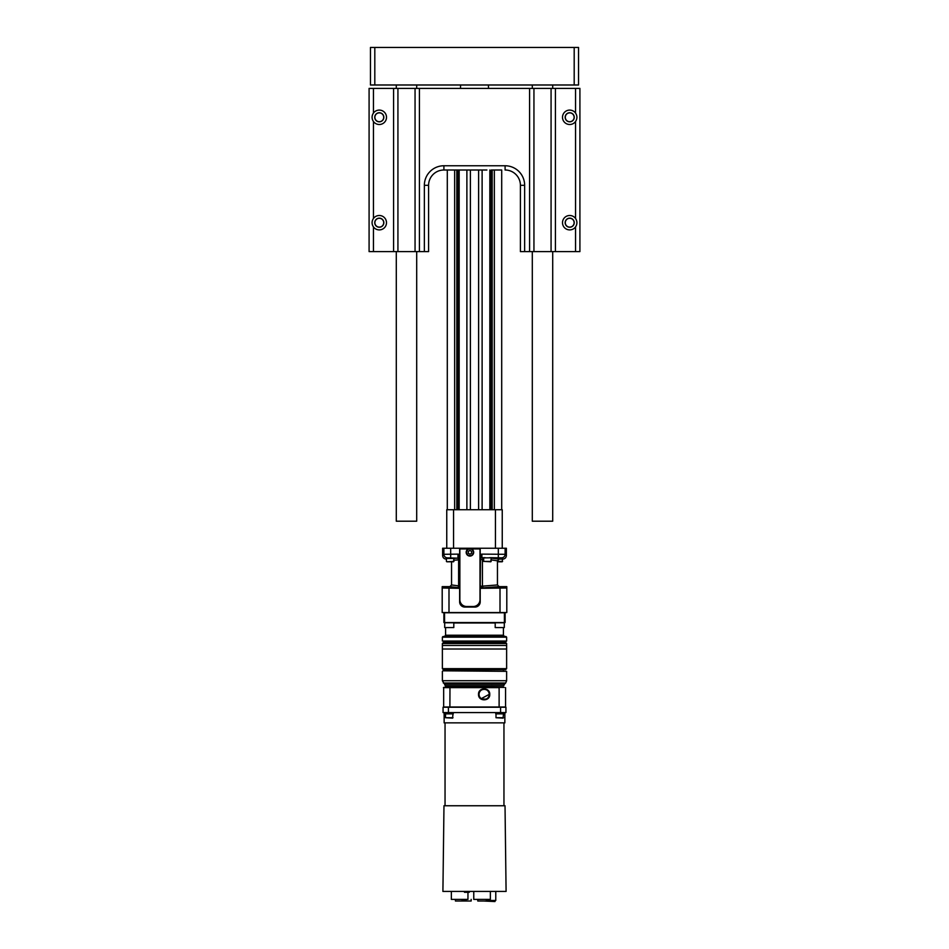 <?xml version="1.0" encoding="UTF-8"?>
<svg xmlns="http://www.w3.org/2000/svg" width="949" height="949" viewBox="0 0 949 949"><rect width="100%" height="100%" fill="white"/><g stroke="black" fill="none" stroke-linecap="round" stroke-linejoin="round"><path stroke-width="1.42" d="M445.271 712.58L445.271 713.862L453.242 713.862L453.242 712.58M448.996 588.333L448.996 612.556L500.004 612.556L442.198 612.556L442.198 587.977L459.636 588.333L457.964 588.155L459.672 586.185L459.672 559.554L457.964 557.668L457.964 554.133L459.636 554.382L459.636 548.249L442.625 548.249L442.625 555.568L443.883 554.299L457.964 554.133M504.394 612.556L504.394 622.758L444.607 622.758L444.523 612.769L505.105 612.769L505.105 622.544L443.895 622.544L443.895 612.769L444.607 612.556M443.895 622.544L444.607 622.758M505.105 622.544L504.394 622.758M474.5 641.358L506.303 641.358L474.5 641.358M474.5 642.437L505.556 642.437L506.624 643.505L442.376 643.505L443.444 642.437L474.5 642.437M455.425 899.403L455.425 901.016L471.167 901.016L471.167 899.403M477.774 899.403L477.774 901.016L486.351 901.016L486.351 899.403M463.48 901.016L463.48 899.403M463.812 901.016L463.812 899.403M462.697 901.016L462.697 899.403M462.08 901.016L462.08 899.403M465.129 901.016L465.129 899.403M466.149 899.403L466.149 901.016M465.39 901.016L465.39 899.403M442.376 649.021L506.624 649.021L506.624 668.665L442.376 668.665L442.376 645.474L506.624 645.474L506.624 643.505M483.717 901.016L494.963 901.55L494.963 900.482M451.356 891.431L451.356 899.403L467.952 899.403L467.952 891.372M486.351 900.482L495.769 900.482L495.769 891.372M473.765 891.538L473.765 899.403L490.36 899.403L490.36 891.372M442.376 668.665L443.444 669.745L505.556 669.745L506.624 668.665M464.476 891.431L464.476 892.285L469.292 892.285L469.292 891.431M474.5 670.813L442.91 670.813L474.5 670.813M457.691 891.431L461.012 891.431M472.768 891.431L476.09 891.431M496.873 891.431L500.194 891.431M445.318 686.874L504.216 687.408L445.318 686.874M486.09 689.674L484.144 689.282A5.089 5.089 0 0 0 479.731 696.922A5.089 5.089 0 0 0 488.545 696.922A5.089 5.089 0 0 0 484.144 689.282L482.187 689.674M482.187 699.069L486.09 699.069M499.032 687.408L443.658 687.408L443.658 707.23M474.5 891.431L442.91 891.431L443.978 805.748L505.022 805.748L506.09 891.431L474.5 891.431M505.556 687.622L505.556 707.005L499.115 707.005L499.115 687.622L443.444 687.622M443.444 707.005L499.115 707.005L449.897 707.005L449.968 687.408M478.521 694.371C478.166 687.123 490.111 687.123 489.755 694.371C490.111 701.631 478.166 701.631 478.521 694.371M503.492 717.717L495.995 717.717L503.065 718.144L503.492 713.862M443.064 707.23L505.936 707.23L505.936 712.58L443.064 712.58L443.064 707.23M504.856 712.58L504.856 722.865L444.144 722.865L444.144 712.58M495.758 712.58L495.758 713.862L503.729 713.862L503.729 712.58M453.005 717.717L445.508 717.717L452.566 718.144L453.005 713.862M453.539 707.23L457.015 707.23M491.902 687.408L491.902 685.807M481.309 698.594L489.221 694.371M578.546 84.995L370.454 84.995L370.454 47.45L578.546 47.45L578.546 84.995M532.306 84.995L532.306 88.387M532.306 251.604L532.306 521.203L552.709 521.203L552.709 251.604M396.291 84.995L396.291 88.387M396.291 251.604L396.291 521.203L416.694 521.203L416.694 251.604M488.403 84.995L488.498 88.387M504.299 627.574L495.2 627.574L504.299 627.574L504.299 622.758M453.8 627.574L444.701 627.574L453.8 627.574L453.8 622.758M444.701 622.758L444.701 627.574L444.701 622.758M379.292 112.741A4.555 4.555 0 0 0 375.353 119.562A4.555 4.555 0 0 0 383.23 119.562A4.555 4.555 0 0 0 379.292 112.741M379.292 218.151A4.555 4.555 0 0 0 375.353 224.972A4.555 4.555 0 0 0 383.23 224.972A4.555 4.555 0 0 0 379.292 218.151M569.708 218.151A4.555 4.555 0 0 0 565.77 224.972A4.555 4.555 0 0 0 573.647 224.972A4.555 4.555 0 0 0 569.708 218.151M569.708 112.741A4.555 4.555 0 0 0 565.77 119.562A4.555 4.555 0 0 0 573.647 119.562A4.555 4.555 0 0 0 569.708 112.741M373.443 251.604L369.09 251.604L369.09 88.387L373.443 88.387L373.443 113.073A7.212 7.212 0 0 0 373.443 121.508A7.212 7.212 0 0 0 385.709 120.582A7.212 7.212 0 0 0 379.292 110.084A7.212 7.212 0 0 0 373.443 113.073C371.64 115.885 371.64 118.696 373.443 121.508L373.443 218.484A7.212 7.212 0 0 0 373.443 226.918A7.212 7.212 0 0 0 385.709 225.981A7.212 7.212 0 0 0 379.292 215.494A7.212 7.212 0 0 0 373.443 218.484C371.64 221.295 371.64 224.106 373.443 226.918L373.443 251.604L393.574 251.604L393.574 88.387L579.91 88.387L579.91 251.604L575.557 251.604L575.557 226.918C577.36 224.106 577.36 221.295 575.557 218.484A7.212 7.212 0 0 0 569.708 215.494A7.212 7.212 0 0 0 563.291 225.981A7.212 7.212 0 0 0 575.557 226.918M379.292 112.872A4.425 4.425 0 0 0 375.46 119.503A4.425 4.425 0 0 0 383.123 119.503A4.425 4.425 0 0 0 379.292 112.872M379.292 218.282A4.425 4.425 0 0 0 375.46 224.913A4.425 4.425 0 0 0 383.123 224.913A4.425 4.425 0 0 0 379.292 218.282M569.708 218.282A4.425 4.425 0 0 0 565.877 224.913A4.425 4.425 0 0 0 573.54 224.913A4.425 4.425 0 0 0 569.708 218.282M569.708 112.872A4.425 4.425 0 0 0 565.877 119.503A4.425 4.425 0 0 0 573.54 119.503A4.425 4.425 0 0 0 569.708 112.872M369.09 211.046L369.09 203.762M369.09 244.012L369.09 88.387M569.708 110.084A7.212 7.212 0 0 0 563.291 120.582A7.212 7.212 0 0 0 575.557 121.508C577.36 118.696 577.36 115.885 575.557 113.073A7.212 7.212 0 0 0 569.708 110.084M419.411 88.387L419.411 251.604L397.928 251.604L397.928 88.387M415.057 251.604L415.057 88.387M397.928 251.604L393.574 251.604M373.443 88.387L393.574 88.387M555.426 88.387L555.426 251.604L533.943 251.604L533.943 88.387M551.072 251.604L551.072 88.387M555.426 251.604L575.557 251.604M579.91 251.604L579.91 88.387M428.592 251.604L424.357 251.604L424.357 185.316L428.592 185.316L428.592 251.604M419.411 251.604L424.357 251.604M533.943 251.604L529.589 251.604L529.589 88.387M466.884 509.732L466.884 170.001L443.907 170.001A15.314 15.314 0 0 0 428.592 185.316A15.314 15.314 0 0 1 443.907 170.001L443.907 165.755A19.561 19.561 0 0 0 424.357 185.316A19.561 19.561 0 0 1 443.907 165.755L505.093 165.755A19.561 19.561 0 0 1 524.643 185.316L524.643 251.604L529.589 251.604M524.643 251.604L520.408 251.604L520.408 185.316A15.314 15.314 0 0 0 505.093 170.001A15.314 15.314 0 0 1 520.408 185.316L524.643 185.316M501.701 170.001L497.774 170.001L501.701 170.001L501.701 509.732M443.907 170.001L447.299 170.001L447.299 509.732M478.604 509.732L478.604 170.001L470.396 170.001L486.896 170.001M471.582 551.369L469.933 550.42L468.272 551.369L468.272 553.279L469.933 554.228L471.582 553.279L471.582 551.369M491.333 170.001L497.774 170.001M451.226 170.001L447.299 170.001M462.104 170.001L457.667 170.001M466.884 170.001L470.396 170.001L470.396 509.732M469.933 555.699A3.369 3.369 0 0 1 467.003 550.634A3.369 3.369 0 0 1 472.851 550.634A3.369 3.369 0 0 1 469.933 555.699M491.191 561.405L483.693 561.405L490.811 561.772L491.191 557.822L483.017 557.893L482.424 559.59L480.194 559.519L480.348 557.692A3.405 3.179 -8.9 0 0 481.321 557.538L480.324 554.382L481.902 554.133L505.117 554.299A3.535 3.523 135 0 1 501.582 557.834L489.791 557.668M497.454 561.772L502.199 561.772L502.579 559.103M453.919 561.405L446.801 561.772L453.539 561.772L453.919 558.451L446.754 558.498M492.187 509.732L492.187 170.001M456.813 509.732L456.813 170.001M482.116 509.732L482.116 170.001M469.933 556.078A3.749 3.749 0 0 1 466.683 550.456A3.749 3.749 0 0 1 473.171 550.456A3.749 3.749 0 0 1 469.933 556.078M498.32 557.668L498.32 548.249L506.375 548.249L506.375 555.568C506.161 557.692 504.975 558.878 502.851 559.103L499.15 559.103L497.454 560.8L491.191 559.91M446.421 559.103L446.149 559.103C444.025 558.878 442.839 557.692 442.625 555.568M497.454 561.405L502.579 561.405M457.964 558.107A1.696 1.696 180 0 1 459.672 559.803L458.616 559.863A1.696 1.174 87.1 0 0 457.442 558.166L447.418 557.834A3.535 3.523 -135 0 1 443.883 554.299L443.883 548.249M446.754 548.249L446.754 509.732L453.551 509.732L453.551 548.249M495.449 548.249L495.449 509.732L453.551 509.732M495.449 509.732L502.246 509.732L502.246 548.249M481.321 557.538L481.38 557.751A3.405 2.301 -110.7 0 1 480.324 557.704M485.093 557.668L481.38 557.751L480.514 558.534A3.405 1.566 -145.9 0 1 480.206 558.771L480.206 559.388M480.206 557.692L480.206 558.771M458.557 557.538L459.541 554.382L459.518 557.692A3.405 3.179 -171.1 0 1 458.557 557.538L458.497 557.751A3.405 2.301 110.7 0 0 459.541 557.704L459.636 554.382M481.902 554.133L481.902 557.81A1.696 1.696 0 0 0 480.514 558.534L480.241 586.221L480.194 559.519M498.32 548.249L459.636 548.249M480.206 548.249L480.206 554.382M459.66 586.28L459.541 557.704M468.355 548.925L459.862 548.925L459.862 599.697A6.797 6.797 0 0 0 466.659 606.506L473.195 606.506A6.797 6.797 0 0 0 479.992 599.697L479.992 548.925L471.499 548.925M483.693 559.613L482.424 559.59L482.424 586.15L497.454 584.94L497.454 560.8M457.442 587.573A1.696 1.174 92.9 0 0 458.616 585.877L459.672 585.936A1.696 1.696 0 0 1 457.964 587.633L449.85 586.648L451.546 584.94L458.616 585.877L458.616 559.863L453.919 560.23M459.636 557.715L459.636 558.973M499.15 586.648L483.017 587.846L482.424 586.15L480.241 586.221L481.902 588.155L480.206 588.333L506.802 587.977L506.802 586.648L499.15 586.648L497.454 584.94M459.636 588.155L459.636 586.684L459.636 588.036L457.964 587.633M480.206 586.98A3.405 1.566 -34.1 0 1 480.514 587.206A1.696 1.696 180 0 0 481.902 587.929L480.206 588.155M449.85 586.648L442.198 586.648L442.198 587.977M459.636 588.333L459.636 601.88A5.172 5.172 0 0 0 464.808 607.052L475.034 607.052A5.172 5.172 0 0 0 480.206 601.88L480.206 588.333M506.802 587.977L506.802 612.556L500.004 612.556L500.004 588.333M453.8 622.971L495.2 622.971M445.579 628.108L445.579 635.237L503.421 635.237L503.421 628.108M445.579 635.237L444.701 636.293L504.299 636.293L503.421 635.237M474.5 636.625L442.376 637.159L506.624 637.159L474.5 636.625M442.376 637.159L442.376 641.038L506.624 641.038L506.624 637.159M443.313 682.995L505.687 682.995L504.31 684.371L444.69 684.371L442.376 680.73L506.624 680.73L506.624 671.346L442.91 670.813M444.69 684.371L445.318 685.89L503.682 685.89L504.31 684.371M503.682 685.89L445.318 685.89M500.574 712.58L500.574 707.23M448.426 712.58L448.426 707.23M374.808 84.995L374.808 47.45M574.192 84.995L574.192 47.45M575.557 113.073L575.557 88.387M575.557 218.484L575.557 121.508M505.093 165.755L505.093 170.001M491.274 509.732L491.274 170.001M489.838 509.732L489.838 170.001M494.358 170.001L494.358 509.732M454.642 170.001L454.642 509.732M457.726 509.732L457.726 170.001M459.162 509.732L459.162 170.001M502.851 559.103L501.582 557.834M505.117 548.249L505.117 554.299L506.375 555.568M450.68 557.668L450.68 548.249M491.191 558.154L499.15 559.103M481.902 557.81L483.017 557.893M453.883 558.392L457.442 558.166M483.017 587.846L481.902 587.929M444.701 636.293L442.815 636.625M504.299 636.293L506.185 636.625M445.615 641.358L445.615 642.437M503.385 641.358L503.385 642.437M442.376 645.474L442.376 643.505M506.624 649.021L506.624 645.474M445.615 669.745L445.615 670.813M503.385 669.745L503.385 670.813M442.376 680.73L442.376 671.346M505.687 682.995L506.624 680.73M503.955 805.748L503.955 722.865M445.045 805.748L445.045 722.865M495.995 717.717L495.995 713.862M445.508 717.717L445.508 713.862M552.709 84.995L552.709 88.387M416.694 84.995L416.694 88.387M460.597 84.995L460.502 88.387M495.2 622.758L495.2 627.574M483.693 561.405L483.693 557.822M446.421 561.405L446.421 558.392M451.546 584.94L451.546 561.772"/></g></svg>
